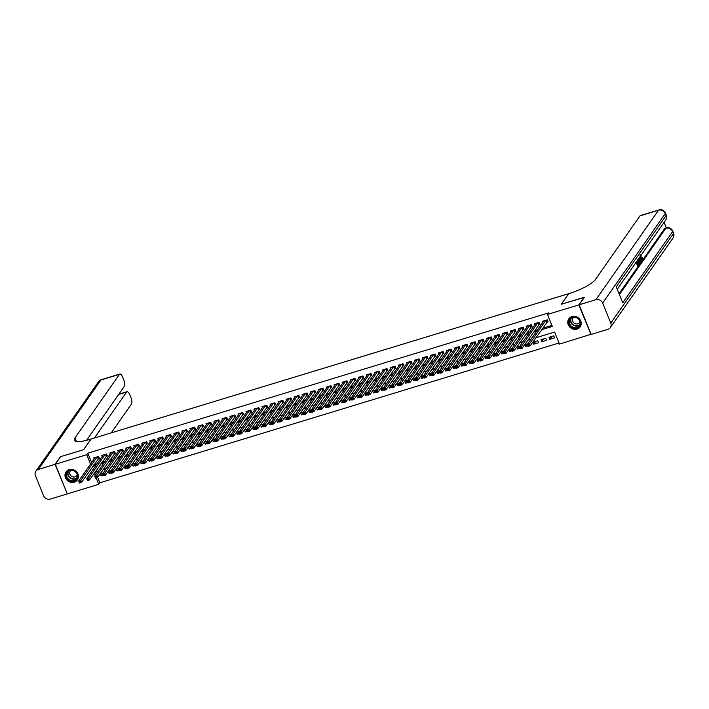 <?xml version="1.0" encoding="UTF-8"?>
<svg xmlns="http://www.w3.org/2000/svg" width="709" height="709" viewBox="0 0 709 709"><rect width="100%" height="100%" fill="white"/><g stroke="black" fill="none" stroke-linecap="round" stroke-linejoin="round"><path stroke-width="1.06" d="M69.19 469.668A6.948 6.31 35 0 1 76.909 472.203A6.948 6.31 35 0 1 77.414 479.896A6.948 6.31 35 0 1 74.259 482.164A6.948 6.31 35 0 1 66.54 479.63A6.948 6.31 35 0 1 66.034 471.928A6.948 6.31 35 0 1 69.19 469.668M571.968 316.613A6.948 6.31 35 0 1 579.678 319.147A6.948 6.31 35 0 1 580.192 326.84A6.948 6.31 35 0 1 577.037 329.1A6.948 6.31 35 0 1 569.318 326.574A6.948 6.31 35 0 1 568.813 318.873A6.948 6.31 35 0 1 571.968 316.613M591.102 334.249L559.481 344.069L554.606 332.06L535.809 337.785M97.629 477.37L99.836 482.802L559.046 343.005M99.836 482.802L98.773 484.327L67.32 493.898L55.293 464.28L86.746 454.699L90.548 464.067M97.984 458.856L99.393 458.422L98.578 456.428L93.765 457.89L94.173 458.883M105.995 456.41L107.405 455.984L106.589 453.982L101.786 455.444L102.185 456.445M114.016 453.973L115.416 453.547L114.601 451.544L109.798 453.007L110.196 454.008M122.028 451.536L123.428 451.11L122.613 449.107L117.809 450.569L118.208 451.571M130.039 449.098L131.44 448.664L130.624 446.67L125.821 448.132L126.22 449.125M138.051 446.652L139.451 446.227L138.636 444.224L133.833 445.695L134.24 446.688M146.063 444.215L147.463 443.79L146.648 441.787L141.844 443.249L142.252 444.251M154.075 441.778L155.475 441.352L154.659 439.35L149.856 440.812L150.264 441.813M162.086 439.341L163.487 438.915L162.68 436.912L157.868 438.375L158.275 439.367M170.098 436.904L171.498 436.469L170.692 434.475L165.879 435.938L166.287 436.93M178.11 434.457L179.51 434.032L178.703 432.029L173.891 433.491L174.299 434.493M186.121 432.02L187.522 431.595L186.715 429.592L181.903 431.054L182.31 432.056M194.133 429.583L195.542 429.158L194.727 427.155L189.915 428.617L190.322 429.619M202.145 427.146L203.554 426.712L202.739 424.718L197.926 426.18L198.334 427.173M210.156 424.7L211.566 424.274L210.75 422.272L205.947 423.743L206.346 424.735M218.177 422.263L219.577 421.837L218.762 419.834L213.958 421.297L214.357 422.298M226.189 419.825L227.589 419.4L226.774 417.397L221.97 418.859L222.369 419.861M234.2 417.388L235.601 416.963L234.785 414.96L229.982 416.422L230.381 417.415M242.212 414.951L243.612 414.517L242.797 412.523L237.994 413.985L238.401 414.978M250.224 412.505L251.624 412.08L250.809 410.077L246.005 411.539L246.413 412.541M258.236 410.068L259.636 409.642L258.82 407.64L254.017 409.102L254.425 410.103M266.247 407.631L267.647 407.205L266.841 405.202L262.029 406.665L262.436 407.666M274.259 405.193L275.659 404.759L274.853 402.765L270.04 404.227L270.448 405.22M282.271 402.747L283.671 402.322L282.864 400.319L278.052 401.79L278.46 402.783M290.282 400.31L291.683 399.885L290.876 397.882L286.064 399.344L286.471 400.346M298.294 397.873L299.703 397.448L298.888 395.445L294.075 396.907L294.483 397.909M306.306 395.436L307.715 395.01L306.9 393.008L302.087 394.47L302.495 395.462M314.317 392.99L315.727 392.564L314.911 390.562L310.108 392.033L310.507 393.025M322.338 390.553L323.738 390.127L322.923 388.124L318.119 389.587L318.518 390.588M330.35 388.115L331.75 387.69L330.935 385.687L326.131 387.149L326.53 388.151M338.361 385.678L339.762 385.253L338.946 383.25L334.143 384.712L334.542 385.705M346.373 383.241L347.773 382.807L346.958 380.813L342.155 382.275L342.562 383.268M354.385 380.795L355.785 380.37L354.97 378.367L350.166 379.838L350.574 380.83M362.396 378.358L363.797 377.932L362.981 375.93L358.178 377.392L358.586 378.393M370.408 375.921L371.808 375.495L371.002 373.492L366.19 374.955L366.597 375.956M378.42 373.483L379.82 373.058L379.014 371.055L374.201 372.517L374.609 373.51M386.432 371.037L387.832 370.612L387.025 368.609L382.213 370.08L382.621 371.073M394.443 368.6L395.844 368.175L395.037 366.172L390.225 367.634L390.632 368.636M402.455 366.163L403.864 365.738L403.049 363.735L398.236 365.197L398.644 366.198M410.467 363.726L411.876 363.3L411.06 361.298L406.248 362.76L406.656 363.752M418.478 361.289L419.888 360.854L419.072 358.86L414.269 360.323L414.668 361.315M426.499 358.843L427.899 358.417L427.084 356.414L422.28 357.877L422.679 358.878M434.511 356.405L435.911 355.98L435.096 353.977L430.292 355.439L430.691 356.441M442.522 353.968L443.923 353.543L443.107 351.54L438.304 353.002L438.703 354.004M450.534 351.531L451.934 351.106L451.119 349.103L446.315 350.565L446.723 351.558M458.546 349.085L459.946 348.66L459.131 346.657L454.327 348.128L454.735 349.12M466.557 346.648L467.958 346.222L467.142 344.219L462.339 345.682L462.747 346.683M474.569 344.211L475.969 343.785L475.163 341.782L470.351 343.245L470.758 344.246M482.581 341.773L483.981 341.348L483.175 339.345L478.362 340.807L478.77 341.8M490.593 339.336L491.993 338.902L491.186 336.908L486.374 338.37L486.782 339.363M498.604 336.89L500.005 336.465L499.198 334.462L494.386 335.924L494.793 336.926M506.616 334.453L508.025 334.028L507.21 332.025L502.397 333.487L502.805 334.488M514.628 332.016L516.037 331.59L515.221 329.588L510.409 331.05L510.817 332.051M522.639 329.579L524.048 329.144L523.233 327.15L518.43 328.613L518.828 329.605M530.66 327.133L532.06 326.707L531.245 324.704L526.441 326.175L526.84 327.168M538.672 324.695L540.072 324.27L539.257 322.267L534.453 323.729L534.852 324.731M551.779 336.447L549.776 339.31L554.589 337.847L553.773 335.844L548.961 337.307L549.776 339.31M543.768 338.884L541.765 341.747L546.568 340.285L545.762 338.282L540.949 339.744L541.765 341.747M535.756 341.33L533.753 344.184L538.556 342.722L537.75 340.719L532.938 342.181L533.753 344.184M527.744 343.768L525.741 346.621L527.992 345.939M519.732 346.205L517.73 349.067L519.981 348.376M511.721 348.642L509.718 351.504L511.969 350.813M503.7 351.088L501.706 353.942L503.957 353.259M495.688 353.525L493.694 356.379L495.946 355.696M487.677 355.962L485.683 358.816L487.934 358.134M479.665 358.399L477.662 361.262L479.922 360.571M471.653 360.837L469.65 363.699L471.91 363.017M463.642 363.283L461.639 366.136L463.89 365.454M455.63 365.72L453.627 368.574L455.878 367.891M447.618 368.157L445.615 371.02L447.866 370.328M439.607 370.594L437.604 373.457L439.855 372.766M431.595 373.04L429.592 375.894L431.843 375.212M423.583 375.478L421.58 378.331L423.831 377.649M415.571 377.915L413.569 380.768L415.82 380.086M407.551 380.352L405.557 383.214L407.808 382.523M399.539 382.789L397.545 385.652L399.796 384.969M391.528 385.235L389.533 388.089L391.785 387.406M383.516 387.672L381.522 390.526L383.773 389.844M375.504 390.11L373.501 392.972L375.761 392.281M367.492 392.547L365.489 395.409L367.749 394.718M359.481 394.993L357.478 397.846L359.729 397.164M351.469 397.43L349.466 400.284L351.717 399.601M343.457 399.867L341.454 402.721L343.705 402.038M335.446 402.304L333.443 405.167L335.694 404.476M327.434 404.742L325.431 407.604L327.682 406.922M319.422 407.188L317.419 410.041L319.67 409.359M311.411 409.625L309.408 412.478L311.659 411.796M303.39 412.062L301.396 414.925L303.647 414.233M295.378 414.499L293.384 417.362L295.635 416.67M287.367 416.945L285.373 419.799L287.624 419.116M279.355 419.382L277.352 422.236L279.612 421.554M271.343 421.82L269.34 424.682L271.6 423.991M263.331 424.257L261.329 427.119L263.588 426.428M255.32 426.694L253.317 429.557L255.568 428.874M247.308 429.14L245.305 431.994L247.556 431.311M239.296 431.577L237.293 434.431L239.545 433.748M231.285 434.014L229.282 436.877L231.533 436.186M223.273 436.452L221.27 439.314L223.521 438.623M215.261 438.898L213.258 441.751L215.509 441.069M207.25 441.335L205.247 444.188L207.498 443.506M199.229 443.772L197.235 446.635L199.486 445.943M191.217 446.209L189.223 449.072L191.474 448.38M183.206 448.646L181.212 451.509L183.463 450.827M175.194 451.092L173.191 453.946L175.451 453.264M167.182 453.53L165.179 456.383L167.439 455.701M159.171 455.967L157.168 458.829L159.428 458.138M151.159 458.404L149.156 461.267L151.407 460.584M143.147 460.85L141.144 463.704L143.395 463.021M135.135 463.287L133.132 466.141L135.384 465.459M127.124 465.724L125.121 468.587L127.372 467.896M119.112 468.162L117.109 471.024L119.36 470.333M111.1 470.608L109.097 473.461L111.348 472.779M95.396 471.857L96.238 473.949M527.859 343.732L524.926 344.618L525.741 346.621M519.848 346.169L516.914 347.064L517.73 349.067M511.836 348.606L508.902 349.502L509.718 351.504M503.824 351.044L500.891 351.939L501.706 353.942M495.813 353.49L492.879 354.376L493.694 356.379M487.801 355.927L484.867 356.822L485.683 358.816M479.78 358.364L476.856 359.259L477.662 361.262M471.769 360.801L468.844 361.696L469.65 363.699M463.757 363.247L460.832 364.134L461.639 366.136M455.745 365.684L452.812 366.58L453.627 368.574M447.733 368.122L444.8 369.017L445.615 371.02M439.722 370.559L436.788 371.454L437.604 373.457M431.71 373.005L428.777 373.891L429.592 375.894M423.698 375.442L420.765 376.328L421.58 378.331M415.687 377.879L412.753 378.774L413.569 380.768M407.675 380.316L404.742 381.212L405.557 383.214M399.663 382.754L396.73 383.649L397.545 385.652M391.652 385.2L388.718 386.086L389.533 388.089M383.631 387.637L380.706 388.532L381.522 390.526M375.619 390.074L372.695 390.969L373.501 392.972M367.608 392.511L364.683 393.406L365.489 395.409M359.596 394.957L356.671 395.844L357.478 397.846M351.584 397.394L348.651 398.281L349.466 400.284M343.573 399.832L340.639 400.727L341.454 402.721M335.561 402.269L332.627 403.164L333.443 405.167M327.549 404.706L324.616 405.601L325.431 407.604M319.537 407.152L316.604 408.038L317.419 410.041M311.526 409.589L308.592 410.484L309.408 412.478M303.514 412.026L300.581 412.922L301.396 414.925M295.502 414.464L292.569 415.359L293.384 417.362M287.491 416.91L284.557 417.796L285.373 419.799M279.47 419.347L276.545 420.233L277.352 422.236M271.458 421.784L268.534 422.679L269.34 424.682M263.447 424.221L260.522 425.116L261.329 427.119M255.435 426.658L252.51 427.554L253.317 429.557M247.423 429.105L244.49 429.991L245.305 431.994M239.412 431.542L236.478 432.437L237.293 434.431M231.4 433.979L228.466 434.874L229.282 436.877M223.388 436.416L220.455 437.311L221.27 439.314M215.376 438.862L212.443 439.748L213.258 441.751M207.365 441.299L204.431 442.186L205.247 444.188M199.353 443.737L196.42 444.632L197.235 446.635M191.341 446.174L188.408 447.069L189.223 449.072M183.33 448.611L180.396 449.506L181.212 451.509M175.309 451.057L172.384 451.943L173.191 453.946M167.297 453.494L164.373 454.389L165.179 456.383M159.286 455.931L156.361 456.826L157.168 458.829M151.274 458.369L148.349 459.264L149.156 461.267M143.262 460.815L140.329 461.701L141.144 463.704M135.251 463.252L132.317 464.138L133.132 466.141M127.239 465.689L124.305 466.584L125.121 468.587M119.227 468.126L116.294 469.021L117.109 471.024M111.216 470.563L108.282 471.458L109.097 473.461M103.204 473.009L100.27 473.896L101.086 475.899L103.337 475.216M541.41 329.782L552.329 326.459L547.454 314.45L548.518 312.926L87.81 453.184L91.612 462.543M93.783 464.856L96.982 463.881M101.795 462.419L104.994 461.444M109.806 459.973L113.006 459.007M117.827 457.535L121.017 456.561M125.839 455.098L129.029 454.123M133.85 452.661L137.041 451.686M141.862 450.215L145.053 449.249M149.874 447.778L153.064 446.803M157.885 445.341L161.085 444.366M165.897 442.903L169.097 441.929M173.909 440.466L177.108 439.491M181.921 438.02L185.12 437.054M189.932 435.583L193.132 434.608M197.944 433.146L201.143 432.171M205.956 430.709L209.155 429.734M213.967 428.263L217.167 427.297M221.988 425.825L225.178 424.851M230 423.388L233.19 422.413M238.011 420.951L241.202 419.976M246.023 418.514L249.213 417.539M254.035 416.068L257.225 415.102M262.046 413.631L265.246 412.656M270.058 411.193L273.257 410.219M278.07 408.756L281.269 407.781M286.082 406.31L289.281 405.344M294.093 403.873L297.293 402.898M302.105 401.436L305.304 400.461M310.117 398.999L313.316 398.024M318.128 396.553L321.328 395.587M326.149 394.115L329.339 393.141M334.161 391.678L337.351 390.703M342.172 389.241L345.363 388.266M350.184 386.804L353.374 385.829M358.196 384.358L361.386 383.392M366.207 381.921L369.407 380.946M374.219 379.483L377.418 378.509M382.231 377.046L385.43 376.071M390.242 374.6L393.442 373.634M398.254 372.163L401.454 371.188M406.266 369.726L409.465 368.751M414.278 367.289L417.477 366.314M422.289 364.851L425.489 363.877M430.31 362.405L433.5 361.439M438.322 359.968L441.512 358.993M446.333 357.531L449.524 356.556M454.345 355.094L457.535 354.119M462.357 352.648L465.547 351.682M470.368 350.211L473.568 349.236M478.38 347.773L481.579 346.798M486.392 345.336L489.591 344.361M494.403 342.899L497.603 341.924M502.415 340.453L505.614 339.487M510.427 338.016L513.626 337.041M518.439 335.579L521.638 334.604M526.45 333.141L529.65 332.166M534.471 330.695L537.661 329.729M542.482 328.258L551.894 325.396M546.683 322.258L548.084 321.833L547.268 319.83L542.465 321.292L542.864 322.294M55.293 464.28L60.62 456.667L83.653 449.657L91.115 439.004L568.671 293.686M568.653 293.632L561.191 304.276L584.296 297.443M584.225 297.266L578.899 304.879L590.934 334.497M87.81 453.184L86.746 454.699M547.454 314.45L578.899 304.879M92.719 466.371L95.919 465.405M100.731 463.934L103.931 462.959M108.743 461.497L111.942 460.522M116.755 459.06L119.954 458.085M124.766 456.623L127.966 455.648M132.778 454.177L135.977 453.211M140.799 451.739L143.989 450.764M148.81 449.302L152.001 448.327M156.822 446.865L160.012 445.89M164.834 444.419L168.024 443.453M172.845 441.982L176.036 441.007M180.857 439.545L184.056 438.57M188.869 437.107L192.068 436.132M196.88 434.67L200.08 433.695M204.892 432.224L208.091 431.258M212.904 429.787L216.103 428.812M220.916 427.35L224.115 426.375M228.927 424.913L232.127 423.938M236.939 422.467L240.138 421.5M244.959 420.029L248.15 419.054M252.971 417.592L256.162 416.617M260.983 415.155L264.173 414.18M268.995 412.718L272.185 411.743M277.006 410.272L280.197 409.306M285.018 407.835L288.217 406.86M293.03 405.397L296.229 404.422M301.041 402.96L304.241 401.985M309.053 400.514L312.252 399.548M317.065 398.077L320.264 397.102M325.077 395.64L328.276 394.665M333.088 393.203L336.288 392.228M341.109 390.756L344.299 389.79M349.12 388.319L352.311 387.344M357.132 385.882L360.323 384.907M365.144 383.445L368.334 382.47M373.156 381.008L376.346 380.033M381.167 378.562L384.358 377.596M389.179 376.124L392.378 375.15M397.191 373.687L400.39 372.712M405.202 371.25L408.402 370.275M413.214 368.804L416.413 367.838M421.226 366.367L424.425 365.392M429.237 363.93L432.437 362.955M437.249 361.493L440.449 360.518M445.27 359.055L448.46 358.08M453.281 356.609L456.472 355.643M461.293 354.172L464.484 353.197M469.305 351.735L472.495 350.76M477.317 349.298L480.507 348.323M485.328 346.852L488.519 345.886M493.34 344.414L496.539 343.44M501.352 341.977L504.551 341.002M509.363 339.54L512.563 338.565M517.375 337.103L520.574 336.128M525.387 334.657L528.586 333.691M533.398 332.22L536.598 331.245M94.253 473.195L95.174 475.464M96.176 477.937L98.773 484.327M530.997 339.248L527.797 340.223M522.985 341.694L519.786 342.66M514.973 344.131L511.774 345.106M506.962 346.568L503.762 347.543M498.941 349.005L495.751 349.98M490.929 351.442L487.739 352.417M482.918 353.888L479.727 354.854M474.906 356.326L471.715 357.301M466.894 358.763L463.704 359.738M458.883 361.2L455.692 362.175M450.871 363.646L447.671 364.612M442.859 366.083L439.66 367.058M434.847 368.52L431.648 369.495M426.836 370.958L423.636 371.933M418.824 373.395L415.625 374.37M410.812 375.841L407.613 376.807M402.801 378.278L399.601 379.253M394.78 380.715L391.59 381.69M386.768 383.152L383.578 384.127M378.757 385.599L375.566 386.565M370.745 388.036L367.554 389.011M362.733 390.473L359.543 391.448M354.722 392.91L351.531 393.885M346.71 395.347L343.511 396.322M338.698 397.793L335.499 398.759M330.686 400.231L327.487 401.205M322.675 402.668L319.475 403.643M314.663 405.105L311.464 406.08M306.651 407.551L303.452 408.517M298.64 409.988L295.44 410.963M290.619 412.425L287.429 413.4M282.607 414.862L279.417 415.837M274.596 417.3L271.405 418.275M266.584 419.746L263.393 420.712M258.572 422.183L255.382 423.158M250.561 424.62L247.37 425.595M242.549 427.057L239.35 428.032M234.537 429.503L231.338 430.469M226.525 431.941L223.326 432.915M218.514 434.378L215.314 435.353M210.502 436.815L207.303 437.79M202.49 439.252L199.291 440.227M194.479 441.698L191.279 442.664M186.458 444.135L183.268 445.11M178.446 446.573L175.256 447.547M170.435 449.01L167.244 449.985M162.423 451.456L159.233 452.422M154.411 453.893L151.221 454.868M146.4 456.33L143.209 457.305M138.388 458.767L135.189 459.742M130.376 461.213L127.177 462.179M122.365 463.651L119.165 464.625M114.353 466.088L111.153 467.063M106.341 468.525L103.142 469.5M98.329 470.962L95.13 471.937M103.089 473.045L101.086 475.899M547.844 321.239L530.19 345.815L528.187 346.417L527.372 344.423L543.865 320.867M527.948 345.23L527.372 344.423L529.375 343.812L530.19 345.815L527.948 345.23L528.267 346.036L529.074 345.788M545.868 320.255L528.746 344.991M570.063 318.758A6.009 5.459 35 0 1 578.26 318.483A6.009 5.459 35 0 1 579.28 326.468A6.009 5.459 35 0 1 571.082 326.743A6.009 5.459 35 0 1 570.063 318.758M579.04 326.034A5.566 5.06 -145 0 0 579.333 325.653A5.566 5.06 -145 0 0 577.888 318.474A5.566 5.06 -145 0 0 570.515 318.89A5.566 5.06 -145 0 0 570.222 319.272A5.566 5.06 -145 0 0 571.667 326.45A5.566 5.06 -145 0 0 579.04 326.034M573.767 317.26A3.962 3.598 -145 0 0 574.113 323.082A3.962 3.598 -145 0 0 580.015 321.638M569.46 318.102A6.904 6.275 -145 0 0 569.38 318.181A6.904 6.275 -145 0 0 569.017 318.66A6.904 6.275 -145 0 0 570.807 327.558A6.904 6.275 -145 0 0 579.962 327.044A6.904 6.275 -145 0 0 580.325 326.574A6.904 6.275 -145 0 0 580.698 325.963M67.293 471.813A6.009 5.459 35 0 1 75.482 471.547A6.009 5.459 35 0 1 76.501 479.532A6.009 5.459 35 0 1 68.303 479.798A6.009 5.459 35 0 1 67.293 471.813M76.262 479.089A5.566 5.06 -145 0 0 76.563 478.708A5.566 5.06 -145 0 0 75.119 471.529A5.566 5.06 -145 0 0 67.736 471.946A5.566 5.06 -145 0 0 67.444 472.327A5.566 5.06 -145 0 0 68.888 479.506A5.566 5.06 -145 0 0 76.262 479.089M70.989 470.315A3.962 3.598 -145 0 0 71.334 476.138A3.962 3.598 -145 0 0 77.237 474.693M66.681 471.157A6.904 6.275 -145 0 0 66.611 471.246A6.904 6.275 -145 0 0 66.238 471.715A6.904 6.275 -145 0 0 68.029 480.613A6.904 6.275 -145 0 0 77.184 480.099A6.904 6.275 -145 0 0 77.547 479.63A6.904 6.275 -145 0 0 77.919 479.027M641.556 259.547L641.423 257.828L642.31 257.535L642.434 259.875L641.45 260.274M639.952 257.784L639.757 257.11M640.431 254.956L641.37 256.055L640.005 255.719M638.924 258.998L638.791 258.493M639.642 257.27L641.751 260.761L640.918 261.231L640.404 260.354M636.753 261.399L637.302 262.738L637.976 261.781L637.524 263.287L638.206 264.953L638.96 263.881L639.181 264.43L638.251 265.769L637.604 265.964L636.124 262.303M637.116 262.277L637.976 261.781M638.02 264.501L638.96 263.881M619.054 293.721L664.634 228.617A5.344 1.817 -106.9 0 1 665.024 228.307L666.23 227.943A5.344 1.817 73.1 0 0 665.84 228.254L664.634 228.617M666.363 227.908L664.103 222.334M638.658 263.97L638.073 262.516M637.79 261.834L637.302 260.62M579.147 304.799L591.173 334.426L607.914 329.331A5.344 4.857 -145 0 0 610.343 327.585A5.344 4.857 -145 0 0 610.777 323.056L602.65 303.044A5.344 4.857 -145 0 0 595.888 299.703L579.147 304.799L584.473 297.195L561.271 304.258L568.733 293.606L570.089 293.189A22.263 5.388 -22.1 0 0 595.445 279.488L639.97 215.882A5.344 1.817 -106.9 0 1 640.369 215.58L658.918 209.935A5.344 1.817 73.1 0 0 658.519 210.236L639.97 215.882M595.888 299.703L658.519 210.236A5.344 4.857 35 0 1 665.281 213.577L666.097 215.58L616.245 286.791L622.741 302.796L672.593 231.595L673.408 233.598A5.344 4.857 35 0 1 672.974 238.118L610.343 327.585M638.251 265.769L636.576 261.656M638.49 258.475L639.491 260.159L639.881 263.429L639.429 264.085L637.754 259.973M637.94 259.707L639.642 262.888L638.392 258.998M639.004 263.083L637.754 259.193M639.81 262.117L639.172 262.321M639.305 260.398L638.667 260.593M641.556 261.036L640.812 259.769L640.262 260.549L640.528 262.507L639.296 257.775M639.686 258.395L640.094 259.911L640.528 259.29L639.412 257.385L639.686 258.395M640.528 259.29L639.97 259.459M641.37 256.055L640.652 255.524L641.007 257.97L641.92 259.432M642.079 259.441L642.062 257.633L641.423 257.828M642.434 259.875L640.316 258.386M640.83 258.227L640.289 256.357M55.054 464.351L60.38 456.738L83.573 449.683L91.027 439.031L89.671 439.447A22.263 5.388 157.9 0 1 74.365 440.209A22.263 5.388 157.9 0 1 74.968 437.932L119.484 374.334L100.944 379.98L38.304 469.447L55.054 464.351L67.249 493.73M94.457 437.985L126.654 391.988A5.344 1.817 73.1 0 1 127.053 391.678A5.344 1.817 73.1 0 1 129.889 394.966L130.846 397.324A5.344 1.817 73.1 0 1 131.519 403.953L111.278 432.862M38.304 469.447A5.344 4.857 -145 0 0 35.884 471.184A5.344 4.857 -145 0 0 35.45 475.712L43.577 495.733A5.344 4.857 -145 0 0 50.339 499.065L67.08 493.969M86.533 440.324L124.35 386.308A5.344 1.817 73.1 0 0 123.676 379.678L122.719 377.312A5.344 1.817 73.1 0 0 119.883 374.024A5.344 1.817 73.1 0 0 119.484 374.334M75.828 441.299A22.263 5.388 157.9 0 1 76.138 440.821L74.968 437.932M539.833 323.676L522.178 348.252L520.176 348.863L519.36 346.861L535.853 323.304M519.927 347.676L519.36 346.861L521.363 346.249L522.178 348.252L519.927 347.676L520.255 348.474L521.062 348.225M537.856 322.692L520.734 347.428M531.821 326.122L514.167 350.689L512.164 351.301L511.349 349.298L527.842 325.741M511.916 350.113L511.349 349.298L513.351 348.686L514.167 350.689L511.916 350.113L512.244 350.911L513.041 350.671M529.845 325.139L512.722 349.865M523.809 328.559L506.155 353.126L504.152 353.738L503.337 351.735L519.83 328.187M503.904 352.55L503.337 351.735L505.34 351.123L506.155 353.126L503.904 352.55L504.232 353.348L505.03 353.109M521.833 327.576L504.711 352.302M515.798 330.997L498.143 355.563L496.14 356.175L495.325 354.172L511.818 330.624M495.892 354.987L495.325 354.172L497.328 353.569L498.143 355.563L495.892 354.987L496.22 355.794L497.018 355.546M513.821 330.013L496.699 354.748M507.786 333.434L490.132 358.01L488.129 358.621L487.313 356.618L503.807 333.062M487.881 357.425L487.313 356.618L489.316 356.007L490.132 358.01L487.881 357.425L488.209 358.231L489.006 357.983M505.809 332.45L488.687 357.185M499.765 335.88L482.12 360.447L480.117 361.058L479.302 359.055L495.795 335.499M479.869 359.871L479.302 359.055L481.305 358.444L482.12 360.447L479.869 359.871L480.197 360.668L480.994 360.42M497.798 334.887L480.667 359.623M491.754 338.317L474.108 362.884L472.105 363.495L471.29 361.493L487.774 337.945M471.857 362.308L471.29 361.493L473.293 360.881L474.108 362.884L471.857 362.308L472.185 363.105L472.983 362.866M489.777 337.333L472.655 362.06M483.742 340.754L466.097 365.321L464.094 365.933L463.278 363.93L479.763 340.382M463.846 364.745L463.278 363.93L465.281 363.327L466.097 365.321L463.846 364.745L464.173 365.543L464.971 365.303M481.766 339.771L464.643 364.506M475.73 343.191L458.076 367.767L456.073 368.37L455.267 366.376L471.751 342.819M455.834 367.182L455.267 366.376L457.27 365.764L458.076 367.767L455.834 367.182L456.162 367.989L456.959 367.741M473.754 342.208L456.631 366.943M467.718 345.629L450.064 370.204L448.061 370.816L447.255 368.813L463.739 345.256M447.822 369.628L447.255 368.813L449.258 368.201L450.064 370.204L447.822 369.628L448.141 370.426L448.948 370.178M465.742 344.645L448.62 369.38M459.707 348.075L442.053 372.642L440.05 373.253L439.243 371.25L455.727 347.694M439.81 372.065L439.243 371.25L441.246 370.639L442.053 372.642L439.81 372.065L440.129 372.863L440.936 372.624M457.73 347.091L440.608 371.817M451.695 350.512L434.041 375.079L432.038 375.69L431.232 373.687L447.716 350.14M431.799 374.503L431.232 373.687L433.234 373.076L434.041 375.079L431.799 374.503L432.118 375.3L432.924 375.061M449.719 349.528L432.596 374.255M443.683 352.949L426.029 377.525L424.026 378.127L423.211 376.124L439.704 352.577M423.787 376.94L423.211 376.124L425.214 375.522L426.029 377.525L423.787 376.94L424.106 377.746L424.913 377.498M441.707 351.965L424.585 376.701M435.672 355.386L418.018 379.962L416.015 380.573L415.199 378.571L431.692 355.014M415.766 379.377L415.199 378.571L417.202 377.959L418.018 379.962L415.766 379.377L416.094 380.184L416.901 379.935M433.695 354.403L416.573 379.138M427.66 357.832L410.006 382.399L408.003 383.011L407.188 381.008L423.681 357.451M407.755 381.823L407.188 381.008L409.19 380.396L410.006 382.399L407.755 381.823L408.083 382.621L408.88 382.373M425.684 356.849L408.561 381.575M419.648 360.269L401.994 384.836L399.991 385.448L399.176 383.445L415.669 359.897M399.743 384.26L399.176 383.445L401.179 382.833L401.994 384.836L399.743 384.26L400.071 385.058L400.869 384.819M417.672 359.286L400.55 384.012M411.637 362.707L393.982 387.274L391.98 387.885L391.164 385.882L407.657 362.334M391.731 386.697L391.164 385.882L393.167 385.279L393.982 387.274L391.731 386.697L392.059 387.495L392.857 387.256M409.66 361.723L392.538 386.458M403.625 365.144L385.971 389.72L383.968 390.322L383.152 388.328L399.646 364.772M383.72 389.135L383.152 388.328L385.155 387.717L385.971 389.72L383.72 389.135L384.048 389.941L384.845 389.693M401.648 364.16L384.526 388.895M395.604 367.581L377.959 392.157L375.956 392.768L375.141 390.765L391.634 367.209M375.708 391.581L375.141 390.765L377.144 390.154L377.959 392.157L375.708 391.581L376.036 392.378L376.833 392.13M393.637 366.597L376.506 391.333M387.593 370.027L369.947 394.594L367.944 395.205L367.129 393.203L383.613 369.646M367.696 394.018L367.129 393.203L369.132 392.591L369.947 394.594L367.696 394.018L368.024 394.816L368.822 394.576M385.616 369.043L368.494 393.77M379.581 372.464L361.936 397.031L359.933 397.643L359.117 395.64L375.602 372.092M359.685 396.455L359.117 395.64L361.12 395.028L361.936 397.031L359.685 396.455L360.012 397.253L360.81 397.013M377.605 371.481L360.482 396.216M371.569 374.901L353.915 399.477L351.912 400.08L351.106 398.086L367.59 374.529M351.673 398.892L351.106 398.086L353.109 397.474L353.915 399.477L351.673 398.892L352.001 399.699L352.798 399.451M369.593 373.918L352.47 398.653M363.557 377.339L345.903 401.914L343.9 402.526L343.094 400.523L359.578 376.966M343.661 401.329L343.094 400.523L345.097 399.911L345.903 401.914L343.661 401.329L343.98 402.136L344.787 401.888M361.581 376.355L344.459 401.09M355.546 379.785L337.892 404.352L335.889 404.963L335.082 402.96L351.567 379.404M335.649 403.776L335.082 402.96L337.085 402.349L337.892 404.352L335.649 403.776L335.969 404.573L336.775 404.334M353.569 378.801L336.447 403.527M347.534 382.222L329.88 406.789L327.877 407.4L327.071 405.397L343.555 381.85M327.638 406.213L327.071 405.397L329.073 404.786L329.88 406.789L327.638 406.213L327.957 407.01L328.763 406.771M345.558 381.238L328.435 405.965M339.522 384.659L321.868 409.226L319.865 409.837L319.05 407.835L335.543 384.287M319.626 408.65L319.05 407.835L321.053 407.232L321.868 409.226L319.626 408.65L319.945 409.447L320.752 409.208M337.546 383.675L320.424 408.411M331.511 387.096L313.857 411.672L311.854 412.275L311.038 410.281L327.531 386.724M311.606 411.087L311.038 410.281L313.041 409.669L313.857 411.672L311.606 411.087L311.933 411.894L312.74 411.645M329.534 386.113L312.412 410.848M323.499 389.542L305.845 414.109L303.842 414.721L303.027 412.718L319.52 389.161M303.594 413.533L303.027 412.718L305.03 412.106L305.845 414.109L303.594 413.533L303.922 414.331L304.719 414.083M321.523 388.55L304.4 413.285M315.487 391.98L297.833 416.546L295.83 417.158L295.015 415.155L311.508 391.598M295.582 415.97L295.015 415.155L297.018 414.543L297.833 416.546L295.582 415.97L295.91 416.768L296.708 416.529M313.511 390.996L296.389 415.722M307.476 394.417L289.821 418.984L287.819 419.595L287.003 417.592L303.496 394.044M287.57 418.407L287.003 417.592L289.006 416.981L289.821 418.984L287.57 418.407L287.898 419.205L288.696 418.966M305.499 393.433L288.377 418.168M299.464 396.854L281.81 421.43L279.807 422.032L278.992 420.038L295.485 396.482M279.559 420.845L278.992 420.038L280.994 419.427L281.81 421.43L279.559 420.845L279.887 421.651L280.684 421.403M297.488 395.87L280.365 420.605M291.443 399.291L273.798 423.867L271.795 424.478L270.98 422.475L287.473 398.919M271.547 423.282L270.98 422.475L272.983 421.864L273.798 423.867L271.547 423.282L271.875 424.088L272.673 423.84M289.476 398.307L272.345 423.043M283.432 401.737L265.786 426.304L263.783 426.915L262.968 424.913L279.452 401.356M263.535 425.728L262.968 424.913L264.971 424.301L265.786 426.304L263.535 425.728L263.863 426.526L264.661 426.286M281.455 400.753L264.333 425.48M275.42 404.174L257.775 428.741L255.772 429.353L254.956 427.35L271.441 403.802M255.524 428.165L254.956 427.35L256.959 426.738L257.775 428.741L255.524 428.165L255.852 428.963L256.649 428.723M273.444 403.191L256.321 427.917M267.408 406.611L249.754 431.178L247.751 431.79L246.945 429.787L263.429 406.239M247.512 430.602L246.945 429.787L248.948 429.184L249.754 431.178L247.512 430.602L247.84 431.409L248.637 431.161M265.432 405.628L248.31 430.363M259.397 409.049L241.742 433.624L239.739 434.227L238.933 432.233L255.417 408.676M239.5 433.039L238.933 432.233L240.936 431.621L241.742 433.624L239.5 433.039L239.819 433.846L240.626 433.598M257.42 408.065L240.298 432.8M251.385 411.495L233.731 436.062L231.728 436.673L230.921 434.67L247.406 411.114M231.488 435.486L230.921 434.67L232.924 434.059L233.731 436.062L231.488 435.486L231.808 436.283L232.614 436.035M249.408 410.502L232.286 435.237M243.373 413.932L225.719 438.499L223.716 439.11L222.91 437.107L239.394 413.551M223.477 437.923L222.91 437.107L224.913 436.496L225.719 438.499L223.477 437.923L223.796 438.72L224.602 438.481M241.397 412.948L224.274 437.675M235.361 416.369L217.707 440.936L215.704 441.547L214.889 439.545L231.382 415.997M215.465 440.36L214.889 439.545L216.892 438.942L217.707 440.936L215.465 440.36L215.784 441.158L216.591 440.918M233.385 415.385L216.263 440.121M227.35 418.806L209.696 443.382L207.693 443.985L206.877 441.991L223.37 418.434M207.445 442.797L206.877 441.991L208.88 441.379L209.696 443.382L207.445 442.797L207.772 443.604L208.579 443.355M225.373 417.823L208.251 442.558M219.338 421.243L201.684 445.819L199.681 446.431L198.866 444.428L215.359 420.871M199.433 445.243L198.866 444.428L200.869 443.816L201.684 445.819L199.433 445.243L199.761 446.041L200.558 445.793M217.362 420.26L200.239 444.995M211.326 423.69L193.672 448.256L191.669 448.868L190.854 446.865L207.347 423.308M191.421 447.68L190.854 446.865L192.857 446.253L193.672 448.256L191.421 447.68L191.749 448.478L192.547 448.239M209.35 422.706L192.228 447.432M203.315 426.127L185.661 450.694L183.658 451.305L182.842 449.302L199.335 425.754M183.409 450.118L182.842 449.302L184.845 448.691L185.661 450.694L183.409 450.118L183.737 450.915L184.535 450.676M201.338 425.143L184.216 449.869M195.303 428.564L177.649 453.131L175.646 453.742L174.831 451.739L191.324 428.192M175.398 452.555L174.831 451.739L176.833 451.137L177.649 453.131L175.398 452.555L175.726 453.361L176.523 453.113M193.327 427.58L176.204 452.315M187.282 431.001L169.637 455.577L167.634 456.188L166.819 454.185L183.312 430.629M167.386 454.992L166.819 454.185L168.822 453.574L169.637 455.577L167.386 454.992L167.714 455.798L168.512 455.55M185.315 430.017L168.184 454.753M179.271 433.447L161.625 458.014L159.622 458.626L158.807 456.623L175.291 433.066M159.374 457.438L158.807 456.623L160.81 456.011L161.625 458.014L159.374 457.438L159.702 458.236L160.5 457.987M177.294 432.455L160.172 457.19M171.259 435.884L153.614 460.451L151.611 461.063L150.795 459.06L167.28 435.512M151.363 459.875L150.795 459.06L152.798 458.448L153.614 460.451L151.363 459.875L151.691 460.673L152.488 460.433M169.283 434.901L152.16 459.627M163.247 438.322L145.593 462.888L143.59 463.5L142.784 461.497L159.268 437.949M143.351 462.312L142.784 461.497L144.787 460.894L145.593 462.888L143.351 462.312L143.679 463.11L144.476 462.871M161.271 437.338L144.149 462.073M155.236 440.759L137.581 465.334L135.579 465.937L134.772 463.943L151.256 440.386M135.339 464.749L134.772 463.943L136.775 463.331L137.581 465.334L135.339 464.749L135.658 465.556L136.465 465.308M153.259 439.775L136.137 464.51M147.224 443.196L129.57 467.772L127.567 468.383L126.76 466.38L143.245 442.824M127.328 467.196L126.76 466.38L128.763 465.769L129.57 467.772L127.328 467.196L127.647 467.993L128.453 467.745M145.248 442.212L128.125 466.947M139.212 445.642L121.558 470.209L119.555 470.82L118.749 468.817L135.233 445.261M119.316 469.633L118.749 468.817L120.752 468.206L121.558 470.209L119.316 469.633L119.635 470.43L120.441 470.191M137.236 444.658L120.113 469.385M131.2 448.079L113.546 472.646L111.543 473.257L110.728 471.255L127.221 447.707M111.304 472.07L110.728 471.255L112.731 470.643L113.546 472.646L111.304 472.07L111.623 472.868L112.43 472.628M129.224 447.095L112.102 471.822M123.189 450.516L105.535 475.083L103.532 475.695L102.716 473.692L119.209 450.144M103.284 474.507L102.716 473.692L104.719 473.089L105.535 475.083L103.284 474.507L103.611 475.314L104.418 475.065M121.212 449.533L104.09 474.268M115.177 452.954L97.523 477.529L95.52 478.141L94.705 476.138L111.198 452.581M95.272 476.944L94.705 476.138L96.708 475.526L97.523 477.529L95.272 476.944L95.6 477.751L96.397 477.503M113.201 451.97L96.078 476.705M107.165 455.4L89.511 479.966L87.508 480.578L86.693 478.575L103.186 455.018M87.26 479.39L86.693 478.575L88.696 477.963L89.511 479.966L87.26 479.39L87.588 480.188L88.386 479.94M105.189 454.407L88.067 479.142M99.154 457.837L81.5 482.404L79.497 483.015L78.681 481.012L95.174 457.465M79.248 481.828L78.681 481.012L80.684 480.401L81.5 482.404L79.248 481.828L79.576 482.625L80.374 482.386M97.177 456.853L80.055 481.579M546.276 320.131L546.985 321.886M546.107 320.184L546.852 322.019M579.811 324.802A5.566 5.06 35 0 1 572.987 325.023A5.566 5.06 35 0 1 570.86 318.536M571.241 318.217A5.38 4.892 -145 0 0 573.191 324.731A5.38 4.892 -145 0 0 579.98 324.332M77.033 477.857A5.566 5.06 35 0 1 70.209 478.079A5.566 5.06 35 0 1 68.082 471.591M68.463 471.272A5.38 4.892 -145 0 0 70.413 477.795A5.38 4.892 -145 0 0 77.201 477.387M610.777 323.056L673.408 233.598A5.344 1.294 -22.1 0 0 673.55 233.048L672.735 231.045A5.344 1.294 157.9 0 1 672.593 231.595A5.344 4.857 35 0 0 665.84 228.254L619.4 294.581M617.247 289.263L665.662 220.109A5.344 4.857 35 0 0 666.097 215.58A5.344 1.294 -22.1 0 0 666.238 215.031L665.423 213.037A5.344 1.294 157.9 0 1 665.281 213.577L602.65 303.044M126.654 391.988L118.669 394.417M100.944 379.98A5.344 1.817 -106.9 0 1 101.334 379.669A5.344 5.344 0 0 0 98.516 381.717A5.344 4.857 35 0 1 100.944 379.98M538.264 322.568L538.973 324.323M538.096 322.622L538.84 324.456M530.252 325.014L530.961 326.76M530.084 325.059L530.828 326.893M522.241 327.452L522.95 329.198M522.072 327.505L522.817 329.331M514.229 329.889L514.938 331.644M514.06 329.942L514.805 331.768M506.217 332.326L506.926 334.081M506.049 332.379L506.793 334.214M498.205 334.763L498.914 336.518M498.037 334.816L498.773 336.651M490.194 337.209L490.903 338.955M490.025 337.254L490.761 339.088M482.182 339.646L482.891 341.392M482.005 339.7L482.749 341.525M474.17 342.084L474.879 343.838M473.993 342.137L474.738 343.971M466.15 344.521L466.868 346.276M465.981 344.574L466.726 346.409M458.138 346.967L458.856 348.713M457.97 347.011L458.714 348.846M450.126 349.404L450.844 351.15M449.958 349.457L450.702 351.283M442.115 351.841L442.824 353.596M441.946 351.894L442.691 353.72M434.103 354.278L434.812 356.033M433.935 354.332L434.679 356.166M426.091 356.716L426.8 358.47M425.923 356.769L426.667 358.603M418.08 359.162L418.789 360.908M417.911 359.215L418.656 361.041M410.068 361.599L410.777 363.354M409.899 361.652L410.644 363.478M402.056 364.036L402.765 365.791M401.888 364.089L402.632 365.924M394.044 366.473L394.753 368.228M393.876 366.526L394.612 368.361M386.033 368.919L386.742 370.665M385.864 368.964L386.6 370.798M378.021 371.356L378.73 373.102M377.844 371.41L378.588 373.235M370.009 373.794L370.718 375.548M369.832 373.847L370.577 375.673M361.989 376.231L362.707 377.986M361.82 376.284L362.565 378.119M353.977 378.668L354.695 380.423M353.809 378.721L354.553 380.556M345.965 381.114L346.683 382.86M345.797 381.167L346.541 382.993M337.954 383.551L338.663 385.306M337.785 383.604L338.53 385.43M329.942 385.988L330.651 387.743M329.774 386.042L330.518 387.876M321.93 388.426L322.639 390.18M321.762 388.479L322.506 390.313M313.919 390.872L314.628 392.618M313.75 390.916L314.495 392.751M305.907 393.309L306.616 395.055M305.739 393.362L306.483 395.188M297.895 395.746L298.604 397.501M297.727 395.799L298.471 397.625M289.884 398.183L290.593 399.938M289.715 398.236L290.451 400.071M281.872 400.62L282.581 402.375M281.703 400.674L282.439 402.508M273.86 403.067L274.569 404.812M273.683 403.12L274.427 404.945M265.848 405.504L266.557 407.258M265.671 405.557L266.416 407.383M257.828 407.941L258.546 409.696M257.659 407.994L258.404 409.829M249.816 410.378L250.534 412.133M249.648 410.431L250.392 412.266M241.804 412.824L242.522 414.57M241.636 412.868L242.381 414.703M233.793 415.261L234.502 417.007M233.624 415.314L234.369 417.14M225.781 417.698L226.49 419.453M225.613 417.752L226.357 419.577M217.769 420.136L218.478 421.89M217.601 420.189L218.345 422.023M209.758 422.582L210.467 424.328M209.589 422.626L210.334 424.461M201.746 425.019L202.455 426.765M201.578 425.072L202.322 426.898M193.734 427.456L194.443 429.211M193.566 427.509L194.31 429.335M185.723 429.893L186.432 431.648M185.554 429.946L186.29 431.781M177.711 432.33L178.42 434.085M177.542 432.384L178.278 434.218M169.699 434.777L170.408 436.522M169.522 434.821L170.266 436.655M161.687 437.214L162.396 438.96M161.51 437.267L162.255 439.093M153.667 439.651L154.385 441.406M153.498 439.704L154.243 441.539M145.655 442.088L146.373 443.843M145.487 442.141L146.231 443.976M137.643 444.534L138.361 446.28M137.475 444.578L138.22 446.413M129.632 446.971L130.341 448.717M129.463 447.024L130.208 448.85M121.62 449.409L122.329 451.163M121.452 449.462L122.196 451.287M113.608 451.846L114.317 453.6M113.44 451.899L114.184 453.733M105.597 454.283L106.306 456.038M105.428 454.336L106.173 456.171M97.585 456.729L98.294 458.475M97.417 456.773L98.161 458.608M665.662 220.109A5.344 5.344 0 0 0 666.238 215.031M665.423 213.037A5.344 5.344 0 0 0 658.918 209.935M672.974 238.118A5.344 5.344 0 0 0 673.55 233.048M672.735 231.045A5.344 5.344 0 0 0 666.23 227.943M127.053 391.678L118.837 394.177M119.883 374.024L101.334 379.669M98.516 381.717L35.884 471.184"/></g></svg>
